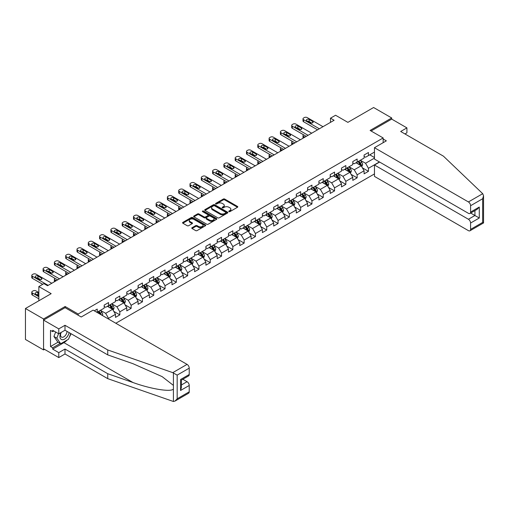 <?xml version="1.0" encoding="UTF-8"?>
<svg xmlns="http://www.w3.org/2000/svg" width="509" height="509" viewBox="0 0 509 509"><rect width="100%" height="100%" fill="white"/><g stroke="black" fill="none" stroke-linecap="round" stroke-linejoin="round"><path stroke-width="0.76" d="M228.955 211.623A0.706 0.407 0 0 0 229.947 211.623L237.499 207.258A1.005 0.579 0 0 0 237.798 206.851A1.005 0.579 0 0 0 237.499 206.438L224.704 199.051A1.005 0.579 0 0 0 223.279 199.051L215.727 203.409A0.706 0.407 0 0 0 216.719 203.988L217.699 203.422A3.219 1.858 0 0 1 222.248 203.422L223.317 204.039A3.219 1.858 0 0 1 224.259 205.35A3.219 1.858 0 0 1 223.317 206.667L222.338 207.227A0.706 0.407 0 0 0 223.336 207.806L224.31 207.239A3.219 1.858 0 0 1 228.865 207.239L229.928 207.857A3.219 1.858 0 0 1 230.87 209.167A3.219 1.858 0 0 1 229.928 210.484L228.955 211.044A0.706 0.407 0 0 0 228.955 211.623L228.955 211.044M192.065 227.701A1.005 0.579 0 0 0 191.772 228.115A1.005 0.579 0 0 0 192.065 228.522L195.66 230.596A1.005 0.579 0 0 0 197.078 230.596L205.471 225.754A1.005 0.579 0 0 0 205.763 225.341A1.005 0.579 0 0 0 205.471 224.933L192.669 217.54A1.005 0.579 0 0 0 191.25 217.54L182.858 222.388A1.005 0.579 0 0 0 182.566 222.796A1.005 0.579 0 0 0 182.858 223.209L187.197 225.71A1.005 0.579 0 0 0 188.616 225.71L192.211 223.642A1.005 0.579 0 0 0 192.504 223.228A1.005 0.579 0 0 0 192.211 222.821L190.061 221.574A2.691 1.552 0 0 1 189.272 220.48A2.691 1.552 0 0 1 190.932 219.042A2.691 1.552 0 0 1 193.865 219.379L202.289 224.246A2.691 1.552 0 0 1 203.078 225.341A2.691 1.552 0 0 1 201.418 226.779A2.691 1.552 0 0 1 198.485 226.441L197.078 225.633A1.005 0.579 0 0 0 195.66 225.633L192.065 227.701L192.065 228.522M404.96 133.943L406.914 132.817L406.914 127.88L391.701 119.1L391.701 117.967L373.593 107.514L347.876 122.364L335.565 115.25L330.494 118.177L334.114 120.27L47.547 285.721L43.92 283.628L38.849 286.554L38.849 300.774M65.146 307.716L65.146 306.507L43.558 318.965L25.45 308.511L51.167 293.668L38.849 286.554M65.146 306.507L78.189 314.034L383.156 137.958L383.156 142.685M391.701 117.967L370.113 130.431L383.156 137.958M217.769 217.833A1.005 0.579 0 0 0 219.194 217.833L227.58 212.985A1.005 0.579 0 0 0 227.879 212.577A1.005 0.579 0 0 0 227.58 212.164L214.785 204.777A1.005 0.579 0 0 0 213.36 204.777L204.974 209.619A1.005 0.579 0 0 0 204.675 210.032A1.005 0.579 0 0 0 204.974 210.44L217.769 217.833M202.798 211.776A0.706 0.407 0 0 1 203.517 211.871L216.516 219.379L208.136 224.214A1.005 0.579 0 0 1 206.711 224.214L193.916 216.828L197.505 214.766L197.505 213.933L193.916 216.007A1.005 0.579 0 0 0 193.624 216.414A1.005 0.579 0 0 0 193.916 216.828L193.916 216.007M197.505 214.766A1.005 0.579 0 0 1 198.93 214.766L198.93 213.933A1.005 0.579 0 0 0 197.505 213.933M198.93 213.933L204.122 216.929A1.005 0.579 0 0 0 205.541 216.929L207.92 215.555A1.005 0.579 0 0 0 208.219 215.142A1.005 0.579 0 0 0 207.92 214.734L202.518 211.61A0.706 0.407 0 0 1 203.517 211.038L216.529 218.552A1.005 0.579 0 0 1 216.821 218.959A1.005 0.579 0 0 1 216.529 219.373L216.529 218.552M43.558 318.965L43.558 349.918L25.45 339.458L25.45 308.511M78.189 315.243L78.189 314.034M115.817 323.253L374.465 173.925M374.465 152.096L368.452 155.569L368.452 152.515L364.1 155.022L364.1 158.076L357.146 162.091L357.146 159.037L352.801 161.55L352.801 164.604L345.846 168.619L345.846 165.565L341.501 168.072L341.501 171.126L334.547 175.141L334.547 172.087L330.201 174.6L330.201 177.647L323.247 181.662L323.247 178.614L318.901 181.121L318.901 184.175L311.947 188.19L311.947 185.136L307.601 187.643L307.601 190.697L300.647 194.712L300.647 191.658L296.302 194.171L296.302 197.225L289.347 201.24L289.347 198.186L285.002 200.692L285.002 203.746L278.048 207.761L278.048 204.707L273.702 207.22L273.702 210.274L266.748 214.289L266.748 211.235L262.396 213.742L262.396 216.796L255.442 220.811L255.442 217.757L251.096 220.27L251.096 223.317L244.142 227.332L244.142 224.284L239.796 226.791L239.796 229.845L232.842 233.86L232.842 230.806L228.496 233.313L228.496 236.367L221.542 240.382L221.542 237.328L217.197 239.841L217.197 242.895L210.242 246.91L210.242 243.856L205.897 246.362L205.897 249.416L198.943 253.431L198.943 250.377L194.597 252.89L194.597 255.944L187.643 259.959L187.643 256.905L183.297 259.412L183.297 262.466L176.343 266.481L176.343 263.427L171.997 265.94L171.997 268.987L165.043 273.002L165.043 269.955L160.691 272.461L160.691 275.515L153.737 279.53L153.737 276.476L149.392 278.983L149.392 282.037L142.437 286.052L142.437 282.998L138.092 285.511L138.092 288.565L131.137 292.58L131.137 289.526L126.792 292.032L126.792 295.086L119.838 299.101L119.838 296.047L115.492 298.56L115.492 301.614L108.538 305.629L108.538 302.575L104.192 305.082L104.192 308.136L97.238 312.151L97.238 309.097L94.267 310.814M379.421 161.945L368.452 168.282L368.452 171.336L364.1 173.843L364.1 170.789L357.146 174.803L357.146 177.857L352.801 180.371L352.801 177.317L345.846 181.331L345.846 184.385L341.501 186.892L341.501 183.838L334.547 187.853L334.547 190.907L330.201 193.42L330.201 190.366L323.247 194.381L323.247 197.435L318.901 199.942L318.901 196.888L311.947 200.902L311.947 203.956L307.601 206.463L307.601 203.415L300.647 207.43L300.647 210.478L296.302 212.991L296.302 209.937L289.347 213.952L289.347 217.006L285.002 219.513L285.002 216.459L278.048 220.473L278.048 223.527L273.702 226.041L273.702 222.987L266.748 227.001L266.748 230.055L262.396 232.562L262.396 229.508L255.442 233.523L255.442 236.577L251.096 239.09L251.096 236.036L244.142 240.051L244.142 243.105L239.796 245.612L239.796 242.558L232.842 246.572L232.842 249.626L228.496 252.133L228.496 249.086L221.542 253.1L221.542 256.148L217.197 258.661L217.197 255.607L210.242 259.622L210.242 262.676L205.897 265.183L205.897 262.129L198.943 266.143L198.943 269.197L194.597 271.711L194.597 268.657L187.643 272.671L187.643 275.725L183.297 278.232L183.297 275.178L176.343 279.193L176.343 282.247L171.997 284.76L171.997 281.706L165.043 285.721L165.043 288.775L160.691 291.282L160.691 288.228L153.737 292.242L153.737 295.296L149.392 297.803L149.392 294.756L142.437 298.77L142.437 301.818L138.092 304.331L138.092 301.277L131.137 305.292L131.137 308.346L126.792 310.853L126.792 307.799L119.838 311.813L119.838 314.867L115.492 317.381L115.492 314.327L108.538 318.341L108.538 319.054M97.238 312.151L96.914 312.341M107.38 306.297L112.597 309.307L105.643 313.321L100.426 310.312M104.192 306.463L105.643 307.302L108.538 305.629M105.643 313.321L108.538 318.341M112.597 309.307L115.492 314.327M118.68 299.769L123.897 302.785L116.943 306.8L111.725 303.784M115.492 299.941L116.943 300.774L119.838 299.101M116.943 306.8L119.838 311.813M123.897 302.785L126.792 307.799M129.98 293.248L135.197 296.257L128.243 300.272L123.025 297.262M126.792 293.413L128.243 294.253L131.137 292.58M128.243 300.272L131.137 305.292M135.197 296.257L138.092 301.277M141.279 286.72L146.497 289.736L139.542 293.75L134.325 290.741M138.092 286.891L139.542 287.725L142.437 286.052M139.542 293.75L142.437 298.77M146.497 289.736L149.392 294.756M152.579 280.198L157.796 283.208L150.842 287.222L145.625 284.213M149.392 280.364L150.842 281.203L153.737 279.53M150.842 287.222L153.737 292.242M157.796 283.208L160.691 288.228M163.879 273.677L169.096 276.686L162.142 280.701L156.925 277.691M160.691 273.842L162.142 274.675L165.043 273.002M162.142 280.701L165.043 285.721M169.096 276.686L171.997 281.706M175.179 267.149L180.396 270.158L173.442 274.179L168.224 271.163M171.997 267.314L173.442 268.154L176.343 266.481M173.442 274.179L176.343 279.193M180.396 270.158L183.297 275.178M186.485 260.627L191.696 263.637L184.742 267.651L179.531 264.642M183.297 260.793L184.742 261.632L187.643 259.959M184.742 267.651L187.643 272.671M191.696 263.637L194.597 268.657M197.785 254.099L202.996 257.115L196.041 261.13L190.83 258.114M194.597 254.271L196.041 255.104L198.943 253.431M196.041 261.13L198.943 266.143M202.996 257.115L205.897 262.129M209.084 247.578L214.302 250.587L207.348 254.602L202.13 251.592M205.897 247.743L207.348 248.583L210.242 246.91M207.348 254.602L210.242 259.622M214.302 250.587L217.197 255.607M220.384 241.05L225.602 244.066L218.647 248.08L213.43 245.071M217.197 241.221L218.647 242.055L221.542 240.382M218.647 248.08L221.542 253.1M225.602 244.066L228.496 249.086M231.684 234.528L236.901 237.538L229.947 241.552L224.73 238.543M228.496 234.694L229.947 235.533L232.842 233.86M229.947 241.552L232.842 246.572M236.901 237.538L239.796 242.558M242.984 228.007L248.201 231.016L241.247 235.031L236.03 232.021M239.796 228.172L241.247 229.005L244.142 227.332M241.247 235.031L244.142 240.051M248.201 231.016L251.096 236.036M254.284 221.479L259.501 224.488L252.547 228.509L247.329 225.493M251.096 221.644L252.547 222.484L255.442 220.811M252.547 228.509L255.442 233.523M259.501 224.488L262.396 229.508M265.583 214.957L270.801 217.967L263.847 221.981L258.629 218.972M262.396 215.122L263.847 215.962L266.748 214.289M263.847 221.981L266.748 227.001M270.801 217.967L273.702 222.987M276.883 208.429L282.101 211.445L275.146 215.46L269.929 212.444M273.702 208.601L275.146 209.434L278.048 207.761M275.146 215.46L278.048 220.473M282.101 211.445L285.002 216.459M288.189 201.908L293.4 204.917L286.446 208.932L281.235 205.922M285.002 202.073L286.446 202.913L289.347 201.24M286.446 208.932L289.347 213.952M293.4 204.917L296.302 209.937M299.489 195.38L304.7 198.395L297.746 202.41L292.535 199.401M296.302 195.551L297.746 196.385L300.647 194.712M297.746 202.41L300.647 207.43M304.7 198.395L307.601 203.415M310.789 188.858L316.006 191.868L309.052 195.882L303.835 192.873M307.601 189.024L309.052 189.863L311.947 188.19M309.052 195.882L311.947 200.902M316.006 191.868L318.901 196.888M322.089 182.337L327.306 185.346L320.352 189.361L315.135 186.351M318.901 182.502L320.352 183.335L323.247 181.662M320.352 189.361L323.247 194.381M327.306 185.346L330.201 190.366M333.389 175.809L338.606 178.818L331.652 182.839L326.434 179.823M330.201 175.974L331.652 176.814L334.547 175.141M331.652 182.839L334.547 187.853M338.606 178.818L341.501 183.838M344.688 169.287L349.906 172.297L342.951 176.311L337.734 173.302M341.501 169.452L342.951 170.292L345.846 168.619M342.951 176.311L345.846 181.331M349.906 172.297L352.801 177.317M355.988 162.759L361.205 165.775L354.251 169.79L349.034 166.774M352.801 162.931L354.251 163.764L357.146 162.091M354.251 169.79L357.146 174.803M361.205 165.775L364.1 170.789M374.465 158.121L365.551 163.262L360.334 160.252M369.75 154.812L374.465 157.535M364.1 156.403L365.551 157.243L368.452 155.569M365.551 163.262L368.452 168.282M43.558 349.918L44.538 349.352M330.494 118.177L330.494 122.364M362.402 167.843L368.452 171.336M351.102 174.364L357.146 177.857M339.802 180.892L345.846 184.385M328.502 187.414L334.547 190.907M317.196 193.942L323.247 197.435M305.896 200.463L311.947 203.956M294.596 206.991L300.647 210.478M283.297 213.513L289.347 217.006M271.997 220.034L278.048 223.527M260.697 226.562L266.748 230.055M249.397 233.084L255.442 236.577M238.097 239.612L244.142 243.105M226.798 246.133L232.842 249.626M215.492 252.661L221.542 256.148M204.192 259.183L210.242 262.676M192.892 265.704L198.943 269.197M181.592 272.232L187.643 275.725M170.292 278.754L176.343 282.247M158.993 285.282L165.043 288.775M147.693 291.803L153.737 295.296M136.393 298.331L142.437 301.818M125.093 304.853L131.137 308.346M113.787 311.374L119.838 314.867M229.235 211.719L229.928 211.318A3.219 1.858 0 0 0 230.87 210.007L230.87 209.167M224.259 205.35L224.259 206.19A3.219 1.858 0 0 1 223.317 207.5L222.618 207.901M237.487 207.265L224.704 199.884A1.005 0.579 0 0 0 223.279 199.884L216.007 204.084M227.568 212.997L214.785 205.611A1.005 0.579 0 0 0 213.36 205.611L204.987 210.446M225.805 212.864A0.706 0.407 0 0 0 225.805 212.291L214.569 205.801A0.706 0.407 0 0 0 213.576 205.801L212.546 206.399A3.219 1.858 0 0 0 211.604 207.71A3.219 1.858 0 0 0 212.546 209.027L220.225 213.462A3.219 1.858 0 0 0 224.774 213.462L225.805 212.864L225.805 213.697A0.706 0.407 0 0 0 226.009 213.411L226.009 212.577M211.604 207.71L211.604 208.55A3.219 1.858 0 0 0 212.546 209.861L212.546 209.027M225.805 213.697L224.774 214.295A3.219 1.858 0 0 1 220.225 214.295L212.546 209.861M198.93 214.766L204.122 217.763A1.005 0.579 0 0 0 205.541 217.763L207.92 216.389A1.005 0.579 0 0 0 208.219 215.981L208.219 215.142M209.504 220.034A2.691 1.552 0 0 0 212.438 220.372A2.691 1.552 0 0 0 214.098 218.94A2.691 1.552 0 0 0 213.309 217.839L210.338 216.128A1.005 0.579 0 0 0 208.919 216.128L206.539 217.502A1.005 0.579 0 0 0 206.24 217.916A1.005 0.579 0 0 0 206.539 218.323L209.504 220.034L209.504 220.874A2.691 1.552 0 0 0 212.438 221.211A2.691 1.552 0 0 0 214.098 219.773L214.098 218.94M206.24 217.916L206.24 218.749A1.005 0.579 0 0 0 206.539 219.163L206.539 218.323M209.504 220.874L206.539 219.163M203.078 225.341L203.078 226.181A2.691 1.552 0 0 1 201.418 227.612A2.691 1.552 0 0 1 198.485 227.275L197.078 226.467A1.005 0.579 0 0 0 195.66 226.467L192.078 228.535M189.272 220.48L189.272 221.313A2.691 1.552 0 0 0 190.061 222.414L190.061 221.574M192.211 222.821L192.211 223.642L190.061 222.414M205.458 225.761L192.669 218.38A1.005 0.579 0 0 0 191.25 218.38L182.871 223.216M361.778 166.761L362.637 164.592A2.717 1.565 -120 0 0 361.772 162.282L360.277 160.284M357.674 163.733L356.656 162.377M304.885 137.144L303.599 136.406L303.599 137.888M303.173 138.13A2.049 1.183 180 0 1 303.001 137.659L303.001 135.566A2.049 1.183 0 0 0 303.599 136.406M358.031 161.582L359.526 163.58A2.717 1.565 60 0 1 360.302 165.209L361.174 164.706A2.717 1.565 -120 0 0 360.397 163.077L358.902 161.079M358.221 161.474L359.882 163.688A1.381 0.795 60 0 1 360.13 164.108L361.174 164.706M303.529 134.777A2.049 1.183 0 0 0 303.001 135.566M319.372 128.783L303.599 119.679A2.049 1.183 -0 0 1 303.001 118.839A2.049 1.183 -0 0 1 303.599 118.005L304.325 117.585A2.049 1.183 -0 0 1 307.226 117.585L322.992 126.69M303.001 118.839L303.001 120.932A2.049 1.183 180 0 0 303.599 121.766L317.559 129.827M306.863 120.805A1.642 0.948 180 0 1 306.38 120.137A1.642 0.948 180 0 1 307.391 119.259A1.642 0.948 180 0 1 309.179 119.469L312.66 121.473A1.642 0.948 180 0 1 313.137 122.141A1.642 0.948 180 0 1 312.125 123.019A1.642 0.948 180 0 1 310.337 122.815L306.863 120.805M307.716 121.295A1.642 0.948 180 0 1 309.179 121.556L311.807 123.07M60.845 332.619A6.662 3.843 120 0 0 62.283 339.713A6.662 3.843 120 0 0 69.148 332.612M61.201 332.409A4.562 2.634 120 0 0 61.5 337.098A4.562 2.634 120 0 0 62.168 337.308A4.562 2.634 120 0 0 67.003 331.372M70.751 333.535L68.55 339.21L60.73 343.728L57.829 342.054L53.922 336.487L55.659 332.014M60.73 343.728L56.817 338.161L58.554 333.688M53.922 336.487L56.817 338.161M482.717 193.694L483.55 195.723L482.653 198.752L470.59 205.712A3.073 1.775 -120 0 0 468.414 201.946L482.717 193.694L443.422 156.155L400.685 131.481L406.914 127.88M379.606 162.053L374.465 165.018L374.465 176.394L468.414 230.641A3.073 1.775 -120 0 0 469.953 230.793A3.073 1.775 -120 0 0 470.59 229.387L470.59 223.025A3.073 1.775 -120 0 0 468.414 219.264L474.935 215.498L479.281 218.011L470.59 223.025M374.465 165.018L468.414 219.264M383.156 139.008L386.344 140.847L374.465 147.705L374.465 159.082L468.414 213.322A3.073 1.775 -120 0 0 469.953 213.475A3.073 1.775 -120 0 0 470.59 212.068L470.59 205.712M374.465 147.705L468.414 201.946M391.701 119.1L371.093 130.998M470.691 213.048L474.935 215.498L474.935 210.599M470.59 212.068L479.281 207.048L477.111 209.345L469.953 213.475M470.59 229.387L482.653 222.42L483.105 222.688M67.112 340.044A11.522 6.655 -60 0 1 63.918 342.64L52.688 349.123L58.77 352.635L64.999 349.04L107.743 373.714L107.743 378.651L173.41 401.486L175.001 401.079L177.177 398.789L189.233 391.822A3.073 1.775 60 0 1 188.597 393.228L175.001 401.079M107.743 373.714L133.002 382.526C150.95 389.048 171.049 392.286 173.41 389.035L173.41 385.389L162.129 376.622L133.002 363.706L107.743 354.894L64.999 330.22L58.77 333.815L52.688 330.303L52.688 331.639L50.512 330.386L50.512 346.527L52.688 347.781L60.221 343.435M58.77 352.635L58.77 357.572L43.558 348.786L43.558 320.097L65.076 307.678L81.23 316.999L93.109 310.14L187.064 364.387A3.073 1.775 60 0 1 189.233 368.153L189.233 374.509A3.073 1.775 60 0 1 188.597 375.916L181.439 380.045L181.439 387.457L180.542 390.486L180.542 379.529C181.713 380.204 181.713 380.204 180.542 379.529L189.233 374.509M64.999 349.04L64.999 353.971L58.77 357.572M107.743 378.651L64.999 353.971M189.233 368.153L177.177 375.114L172.761 372.645L107.743 349.957L64.999 325.283L58.77 328.878L58.77 333.815M58.77 328.878L43.558 320.097M52.688 349.123L52.688 347.781M64.999 325.283L64.999 330.22M107.743 349.957L107.743 354.894M181.439 384.944L187.064 381.699A3.073 1.775 60 0 1 189.233 385.466L189.233 391.822M187.064 381.699L182.82 379.25M71.031 333.7A11.522 6.655 -60 0 1 69.396 337.028M53.846 330.971L52.688 331.639M50.512 346.527L58.051 342.182M350.478 173.289L351.337 171.119A2.717 1.565 -120 0 0 350.472 168.803L348.977 166.812M346.368 170.254L345.356 168.899M293.585 143.672L292.3 142.927L292.3 144.41M291.873 144.658A2.049 1.183 180 0 1 291.702 144.187L291.702 142.094A2.049 1.183 0 0 0 292.3 142.927M346.731 168.104L348.226 170.101A2.717 1.565 60 0 1 349.002 171.737L349.874 171.234A2.717 1.565 -120 0 0 349.098 169.599L347.602 167.607M346.922 167.995L348.582 170.21A1.381 0.795 60 0 1 348.83 170.63L349.874 171.234M292.23 141.298A2.049 1.183 0 0 0 291.702 142.094M339.179 179.811L340.037 177.641A2.717 1.565 -120 0 0 339.172 175.331L337.677 173.334M335.068 176.782L334.057 175.427M282.285 150.193L281 149.455L281 150.931M280.574 151.179A2.049 1.183 180 0 1 280.402 150.709L280.402 148.615A2.049 1.183 0 0 0 281 149.455M335.431 174.632L336.926 176.629A2.717 1.565 60 0 1 337.702 178.258L338.574 177.756A2.717 1.565 -120 0 0 337.798 176.127L336.303 174.129M335.622 174.523L337.276 176.738A1.381 0.795 60 0 1 337.531 177.157L338.574 177.756M280.93 147.826A2.049 1.183 0 0 0 280.402 148.615M308.072 135.305L292.3 126.2A2.049 1.183 -0 0 1 291.702 125.367A2.049 1.183 -0 0 1 292.3 124.527L293.025 124.107A2.049 1.183 -0 0 1 295.926 124.107L311.693 133.212M291.702 125.367L291.702 127.454A2.049 1.183 180 0 0 292.3 128.293L306.259 136.348M295.564 127.326A1.642 0.948 180 0 1 295.08 126.658A1.642 0.948 180 0 1 296.092 125.787A1.642 0.948 180 0 1 297.88 125.99L301.353 128.001A1.642 0.948 180 0 1 301.837 128.669A1.642 0.948 180 0 1 300.825 129.54A1.642 0.948 180 0 1 299.037 129.337L295.564 127.326M296.416 127.823A1.642 0.948 180 0 1 297.88 128.083L300.501 129.598M296.772 141.826L281 132.722A2.049 1.183 -0 0 1 280.402 131.888A2.049 1.183 -0 0 1 281 131.048L281.725 130.635A2.049 1.183 -0 0 1 284.62 130.635L300.393 139.74M280.402 131.888L280.402 133.982A2.049 1.183 180 0 0 281 134.815L294.959 142.876M284.264 133.854A1.642 0.948 180 0 1 283.78 133.186A1.642 0.948 180 0 1 284.792 132.308A1.642 0.948 180 0 1 286.58 132.518L290.054 134.522A1.642 0.948 180 0 1 290.537 135.19A1.642 0.948 180 0 1 289.526 136.068A1.642 0.948 180 0 1 287.738 135.858L284.264 133.854M285.116 134.344A1.642 0.948 180 0 1 286.58 134.605L289.201 136.119M327.879 186.339L328.738 184.169A2.717 1.565 -120 0 0 327.872 181.853L326.377 179.855M323.769 183.304L322.757 181.948M270.985 156.715L269.7 155.977L269.7 157.459M269.274 157.707A2.049 1.183 180 0 1 269.102 157.23L269.102 155.143A2.049 1.183 0 0 0 269.7 155.977M324.131 181.153L325.626 183.151A2.717 1.565 60 0 1 326.403 184.786L327.274 184.283A2.717 1.565 -120 0 0 326.498 182.648L325.003 180.65M324.322 181.045L325.976 183.259A1.381 0.795 60 0 1 326.231 183.679L327.274 184.283M269.63 154.348A2.049 1.183 0 0 0 269.102 155.143M316.579 192.86L317.438 190.69A2.717 1.565 -120 0 0 316.573 188.381L315.077 186.383M312.469 189.832L311.457 188.476M259.679 163.243L258.4 162.505L258.4 163.981M257.974 164.229A2.049 1.183 180 0 1 257.802 163.758L257.802 161.665A2.049 1.183 0 0 0 258.4 162.505M312.831 187.681L314.327 189.672A2.717 1.565 60 0 1 315.103 191.308L315.974 190.805A2.717 1.565 -120 0 0 315.192 189.176L313.697 187.178M313.022 187.573L314.677 189.787A1.381 0.795 60 0 1 314.931 190.207L315.974 190.805M258.33 160.869A2.049 1.183 0 0 0 257.802 161.665M305.273 199.388L306.138 197.212A2.717 1.565 -120 0 0 305.273 194.902L303.778 192.905M301.169 196.353L300.151 194.998M248.379 169.764L247.1 169.026L247.1 170.509M246.668 170.757A2.049 1.183 180 0 1 246.502 170.28L246.502 168.193A2.049 1.183 0 0 0 247.1 169.026M301.532 194.203L303.027 196.2A2.717 1.565 60 0 1 303.803 197.829L304.668 197.333A2.717 1.565 -120 0 0 303.892 195.698L302.397 193.7M301.716 194.094L303.377 196.309A1.381 0.795 60 0 1 303.631 196.728L304.668 197.333M247.03 167.397A2.049 1.183 0 0 0 246.502 168.193M285.473 148.354L269.7 139.25A2.049 1.183 -0 0 1 269.102 138.41A2.049 1.183 -0 0 1 269.7 137.576L270.425 137.156A2.049 1.183 -0 0 1 273.32 137.156L289.093 146.261M269.102 138.41L269.102 140.503A2.049 1.183 180 0 0 269.7 141.337L283.659 149.398M272.958 140.376A1.642 0.948 180 0 1 272.48 139.708A1.642 0.948 180 0 1 273.492 138.836A1.642 0.948 180 0 1 275.28 139.04L278.754 141.044A1.642 0.948 180 0 1 279.237 141.718A1.642 0.948 180 0 1 278.226 142.59A1.642 0.948 180 0 1 276.438 142.386L272.958 140.376M273.81 140.872A1.642 0.948 180 0 1 275.28 141.133L277.901 142.647M274.173 154.876L258.4 145.771A2.049 1.183 -0 0 1 257.802 144.938A2.049 1.183 -0 0 1 258.4 144.098L259.126 143.684A2.049 1.183 -0 0 1 262.02 143.684L277.793 152.789M257.802 144.938L257.802 147.025A2.049 1.183 180 0 0 258.4 147.864L272.36 155.926M261.658 146.904A1.642 0.948 180 0 1 261.181 146.236A1.642 0.948 180 0 1 262.192 145.358A1.642 0.948 180 0 1 263.98 145.561L267.454 147.572A1.642 0.948 180 0 1 267.938 148.24A1.642 0.948 180 0 1 266.926 149.112A1.642 0.948 180 0 1 265.138 148.908L261.658 146.904M262.51 147.394A1.642 0.948 180 0 1 263.98 147.655L266.601 149.169M262.867 161.404L247.1 152.299A2.049 1.183 -0 0 1 246.502 151.459A2.049 1.183 -0 0 1 247.1 150.626L247.826 150.206A2.049 1.183 -0 0 1 250.721 150.206L266.493 159.311M246.502 151.459L246.502 153.553A2.049 1.183 180 0 0 247.1 154.386L261.06 162.447M250.358 153.425A1.642 0.948 180 0 1 249.881 152.757A1.642 0.948 180 0 1 250.892 151.886A1.642 0.948 180 0 1 252.68 152.089L256.154 154.093A1.642 0.948 180 0 1 256.631 154.768A1.642 0.948 180 0 1 255.62 155.639A1.642 0.948 180 0 1 253.838 155.436L250.358 153.425M251.211 153.922A1.642 0.948 180 0 1 252.68 154.176L255.302 155.697M293.973 205.91L294.838 203.74A2.717 1.565 -120 0 0 293.973 201.424L292.478 199.433M289.869 202.881L288.851 201.519M237.079 176.292L235.801 175.548L235.801 177.03M235.368 177.278A2.049 1.183 180 0 1 235.196 176.808L235.196 174.714A2.049 1.183 0 0 0 235.801 175.548M290.232 200.731L291.727 202.722A2.717 1.565 60 0 1 292.503 204.357L293.369 203.854A2.717 1.565 -120 0 0 292.592 202.219L291.097 200.228M290.416 200.616L292.077 202.83A1.381 0.795 60 0 1 292.331 203.25L293.369 203.854M235.731 173.919A2.049 1.183 0 0 0 235.196 174.714M251.567 167.925L235.801 158.821A2.049 1.183 -0 0 1 235.196 157.987A2.049 1.183 -0 0 1 235.801 157.147L236.526 156.727A2.049 1.183 -0 0 1 239.421 156.727L255.194 165.832M235.196 157.987L235.196 160.074A2.049 1.183 180 0 0 235.801 160.914L249.76 168.969M239.058 159.953A1.642 0.948 180 0 1 238.581 159.279A1.642 0.948 180 0 1 239.593 158.407A1.642 0.948 180 0 1 241.374 158.611L244.854 160.621A1.642 0.948 180 0 1 245.332 161.289A1.642 0.948 180 0 1 244.32 162.161A1.642 0.948 180 0 1 242.538 161.957L239.058 159.953M239.911 160.443A1.642 0.948 180 0 1 241.374 160.704L244.002 162.218M282.673 212.431L283.538 210.262A2.717 1.565 -120 0 0 282.667 207.952L281.172 205.954M278.569 209.403L277.551 208.047M225.78 182.814L224.501 182.076L224.501 183.558M224.068 183.8A2.049 1.183 180 0 1 223.896 183.329L223.896 181.236A2.049 1.183 0 0 0 224.501 182.076M278.932 207.252L280.421 209.25A2.717 1.565 60 0 1 281.203 210.879L282.069 210.376A2.717 1.565 -120 0 0 281.292 208.747L279.797 206.749M279.117 207.144L280.777 209.358A1.381 0.795 60 0 1 281.025 209.778L282.069 210.376M224.431 180.447A2.049 1.183 0 0 0 223.896 181.236M240.267 174.453L224.501 165.349A2.049 1.183 -0 0 1 223.896 164.509A2.049 1.183 -0 0 1 224.501 163.675L225.22 163.255A2.049 1.183 -0 0 1 228.121 163.255L243.887 172.36M223.896 164.509L223.896 166.602A2.049 1.183 180 0 0 224.501 167.436L238.46 175.497M227.758 166.475A1.642 0.948 180 0 1 227.275 165.807A1.642 0.948 180 0 1 228.293 164.929A1.642 0.948 180 0 1 230.074 165.139L233.555 167.143A1.642 0.948 180 0 1 234.032 167.811A1.642 0.948 180 0 1 233.02 168.689A1.642 0.948 180 0 1 231.232 168.485L227.758 166.475M228.611 166.965A1.642 0.948 180 0 1 230.074 167.226L232.702 168.74M271.373 218.959L272.232 216.789A2.717 1.565 -120 0 0 271.367 214.474L269.872 212.482M267.27 215.924L266.252 214.569M214.48 189.342L213.195 188.597L213.195 190.08M212.768 190.328A2.049 1.183 180 0 1 212.597 189.857L212.597 187.764A2.049 1.183 0 0 0 213.195 188.597M267.626 213.774L269.121 215.771A2.717 1.565 60 0 1 269.904 217.407L270.769 216.904A2.717 1.565 -120 0 0 269.993 215.269L268.498 213.277M267.817 213.665L269.477 215.88A1.381 0.795 60 0 1 269.725 216.3L270.769 216.904M213.125 186.968A2.049 1.183 0 0 0 212.597 187.764M228.967 180.975L213.195 171.87A2.049 1.183 -0 0 1 212.597 171.037A2.049 1.183 -0 0 1 213.195 170.197L213.92 169.777A2.049 1.183 -0 0 1 216.821 169.777L232.588 178.882M212.597 171.037L212.597 173.124A2.049 1.183 180 0 0 213.195 173.963L227.154 182.018M216.459 172.996A1.642 0.948 180 0 1 215.975 172.328A1.642 0.948 180 0 1 216.987 171.457A1.642 0.948 180 0 1 218.775 171.66L222.255 173.671A1.642 0.948 180 0 1 222.732 174.339A1.642 0.948 180 0 1 221.72 175.211A1.642 0.948 180 0 1 219.933 175.007L216.459 172.996M217.311 173.493A1.642 0.948 180 0 1 218.775 173.754L221.402 175.268M260.074 225.481L260.932 223.311A2.717 1.565 -120 0 0 260.067 221.001L258.572 219.004M255.97 222.452L254.952 221.097M203.18 195.863L201.895 195.125L201.895 196.601M201.469 196.849A2.049 1.183 180 0 1 201.297 196.379L201.297 194.285A2.049 1.183 0 0 0 201.895 195.125M256.326 220.302L257.821 222.299A2.717 1.565 60 0 1 258.597 223.928L259.469 223.426A2.717 1.565 -120 0 0 258.693 221.797L257.198 219.799M256.517 220.193L258.178 222.408A1.381 0.795 60 0 1 258.426 222.827L259.469 223.426M201.825 193.496A2.049 1.183 0 0 0 201.297 194.285M217.667 187.497L201.895 178.392A2.049 1.183 -0 0 1 201.297 177.558A2.049 1.183 -0 0 1 201.895 176.718L202.62 176.305A2.049 1.183 -0 0 1 205.521 176.305L221.288 185.41M201.297 177.558L201.297 179.652A2.049 1.183 180 0 0 201.895 180.485L215.854 188.546M205.159 179.524A1.642 0.948 180 0 1 204.675 178.856A1.642 0.948 180 0 1 205.687 177.978A1.642 0.948 180 0 1 207.475 178.188L210.955 180.192A1.642 0.948 180 0 1 211.432 180.86A1.642 0.948 180 0 1 210.421 181.738A1.642 0.948 180 0 1 208.633 181.528L205.159 179.524M206.011 180.014A1.642 0.948 180 0 1 207.475 180.275L210.102 181.789M248.774 232.009L249.633 229.839A2.717 1.565 -120 0 0 248.767 227.523L247.272 225.525M244.664 228.974L243.652 227.618M191.88 202.385L190.595 201.647L190.595 203.129M190.169 203.377A2.049 1.183 180 0 1 189.997 202.9L189.997 200.813A2.049 1.183 0 0 0 190.595 201.647M245.026 226.823L246.521 228.821A2.717 1.565 60 0 1 247.298 230.456L248.169 229.953A2.717 1.565 -120 0 0 247.393 228.318L245.898 226.32M245.217 226.715L246.878 228.929A1.381 0.795 60 0 1 247.126 229.349L248.169 229.953M190.525 200.018A2.049 1.183 0 0 0 189.997 200.813M206.368 194.024L190.595 184.92A2.049 1.183 -0 0 1 189.997 184.08A2.049 1.183 -0 0 1 190.595 183.246L191.32 182.826A2.049 1.183 -0 0 1 194.222 182.826L209.988 191.931M189.997 184.08L189.997 186.173A2.049 1.183 180 0 0 190.595 187.007L204.554 195.068M193.859 186.046A1.642 0.948 180 0 1 193.375 185.378A1.642 0.948 180 0 1 194.387 184.506A1.642 0.948 180 0 1 196.175 184.71L199.649 186.714A1.642 0.948 180 0 1 200.132 187.388A1.642 0.948 180 0 1 199.121 188.26A1.642 0.948 180 0 1 197.333 188.056L193.859 186.046M194.712 186.542A1.642 0.948 180 0 1 196.175 186.803L198.796 188.317M237.474 238.53L238.333 236.361A2.717 1.565 -120 0 0 237.468 234.051L235.972 232.053M233.364 235.502L232.352 234.146M180.58 208.913L179.295 208.175L179.295 209.651M178.869 209.899A2.049 1.183 180 0 1 178.697 209.428L178.697 207.335A2.049 1.183 0 0 0 179.295 208.175M233.726 233.351L235.222 235.343A2.717 1.565 60 0 1 235.998 236.978L236.87 236.475A2.717 1.565 -120 0 0 236.093 234.846L234.598 232.848M233.917 233.243L235.572 235.457A1.381 0.795 60 0 1 235.826 235.877L236.87 236.475M179.225 206.539A2.049 1.183 0 0 0 178.697 207.335M195.068 200.546L179.295 191.441A2.049 1.183 -0 0 1 178.697 190.608A2.049 1.183 -0 0 1 179.295 189.768L180.021 189.354A2.049 1.183 -0 0 1 182.916 189.354L198.688 198.459M178.697 190.608L178.697 192.695A2.049 1.183 180 0 0 179.295 193.535L193.255 201.596M182.559 192.574A1.642 0.948 180 0 1 182.076 191.906A1.642 0.948 180 0 1 183.087 191.028A1.642 0.948 180 0 1 184.875 191.231L188.349 193.242A1.642 0.948 180 0 1 188.833 193.91A1.642 0.948 180 0 1 187.821 194.782A1.642 0.948 180 0 1 186.033 194.578L182.559 192.574M183.412 193.064A1.642 0.948 180 0 1 184.875 193.325L187.497 194.839M226.174 245.058L227.033 242.882A2.717 1.565 -120 0 0 226.168 240.572L224.673 238.575M222.064 242.023L221.052 240.668M169.281 215.434L167.995 214.696L167.995 216.179M167.569 216.427A2.049 1.183 180 0 1 167.397 215.95L167.397 213.863A2.049 1.183 0 0 0 167.995 214.696M222.427 239.873L223.922 241.87A2.717 1.565 60 0 1 224.698 243.499L225.57 243.003A2.717 1.565 -120 0 0 224.793 241.368L223.298 239.37M222.618 239.764L224.272 241.979A1.381 0.795 60 0 1 224.526 242.399L225.57 243.003M167.925 213.067A2.049 1.183 0 0 0 167.397 213.863M183.768 207.074L167.995 197.969A2.049 1.183 -0 0 1 167.397 197.129A2.049 1.183 -0 0 1 167.995 196.296L168.721 195.876A2.049 1.183 -0 0 1 171.616 195.876L187.388 204.981M167.397 197.129L167.397 199.223A2.049 1.183 180 0 0 167.995 200.056L181.955 208.117M171.253 199.095A1.642 0.948 180 0 1 170.776 198.427A1.642 0.948 180 0 1 171.787 197.556A1.642 0.948 180 0 1 173.575 197.759L177.049 199.763A1.642 0.948 180 0 1 177.533 200.438A1.642 0.948 180 0 1 176.521 201.309A1.642 0.948 180 0 1 174.733 201.106L171.253 199.095M172.106 199.592A1.642 0.948 180 0 1 173.575 199.846L176.197 201.367M214.874 251.58L215.733 249.41A2.717 1.565 -120 0 0 214.868 247.094L213.373 245.103M210.764 248.551L209.753 247.189M157.975 221.962L156.696 221.218L156.696 222.7M156.269 222.948A2.049 1.183 180 0 1 156.098 222.478L156.098 220.384A2.049 1.183 0 0 0 156.696 221.218M211.127 246.401L212.622 248.392A2.717 1.565 60 0 1 213.398 250.027L214.27 249.525A2.717 1.565 -120 0 0 213.487 247.889L211.992 245.898M211.318 246.286L212.972 248.5A1.381 0.795 60 0 1 213.226 248.92L214.27 249.525M156.626 219.589A2.049 1.183 0 0 0 156.098 220.384M172.468 213.595L156.696 204.491A2.049 1.183 -0 0 1 156.098 203.657A2.049 1.183 -0 0 1 156.696 202.817L157.421 202.397A2.049 1.183 -0 0 1 160.316 202.397L176.089 211.502M156.098 203.657L156.098 205.744A2.049 1.183 180 0 0 156.696 206.584L170.655 214.639M159.953 205.623A1.642 0.948 180 0 1 159.476 204.949A1.642 0.948 180 0 1 160.488 204.077A1.642 0.948 180 0 1 162.276 204.281L165.749 206.291A1.642 0.948 180 0 1 166.233 206.959A1.642 0.948 180 0 1 165.221 207.831A1.642 0.948 180 0 1 163.434 207.627L159.953 205.623M160.806 206.113A1.642 0.948 180 0 1 162.276 206.374L164.897 207.888M203.568 258.101L204.433 255.932A2.717 1.565 -120 0 0 203.568 253.622L202.073 251.624M199.464 255.073L198.446 253.717M146.675 228.484L145.396 227.746L145.396 229.228M144.963 229.47A2.049 1.183 180 0 1 144.798 228.999L144.798 226.906A2.049 1.183 0 0 0 145.396 227.746M199.827 252.922L201.322 254.92A2.717 1.565 60 0 1 202.098 256.549L202.964 256.046A2.717 1.565 -120 0 0 202.188 254.417L200.692 252.419M200.012 252.814L201.672 255.028A1.381 0.795 60 0 1 201.927 255.448L202.964 256.046M145.326 226.117A2.049 1.183 0 0 0 144.798 226.906M161.162 220.123L145.396 211.019A2.049 1.183 -0 0 1 144.798 210.179A2.049 1.183 -0 0 1 145.396 209.345L146.121 208.925A2.049 1.183 -0 0 1 149.016 208.925L164.789 218.03M144.798 210.179L144.798 212.272A2.049 1.183 180 0 0 145.396 213.106L159.355 221.167M148.653 212.145A1.642 0.948 180 0 1 148.176 211.477A1.642 0.948 180 0 1 149.188 210.599A1.642 0.948 180 0 1 150.976 210.809L154.45 212.813A1.642 0.948 180 0 1 154.927 213.481A1.642 0.948 180 0 1 153.915 214.359A1.642 0.948 180 0 1 152.134 214.155L148.653 212.145M149.506 212.635A1.642 0.948 180 0 1 150.976 212.896L153.597 214.41M192.268 264.629L193.134 262.459A2.717 1.565 -120 0 0 192.268 260.144L190.773 258.152M188.165 261.594L187.147 260.239M135.375 235.012L134.096 234.267L134.096 235.75M133.663 235.998A2.049 1.183 180 0 1 133.492 235.527L133.492 233.434A2.049 1.183 0 0 0 134.096 234.267M188.527 259.444L190.022 261.441A2.717 1.565 60 0 1 190.799 263.077L191.664 262.574A2.717 1.565 -120 0 0 190.888 260.939L189.393 258.947M188.712 259.336L190.372 261.55A1.381 0.795 60 0 1 190.627 261.97L191.664 262.574M134.026 232.638A2.049 1.183 0 0 0 133.492 233.434M149.862 226.645L134.096 217.54A2.049 1.183 -0 0 1 133.492 216.707A2.049 1.183 -0 0 1 134.096 215.867L134.821 215.447A2.049 1.183 -0 0 1 137.716 215.447L153.489 224.552M133.492 216.707L133.492 218.794A2.049 1.183 180 0 0 134.096 219.633L148.055 227.688M137.354 218.666A1.642 0.948 180 0 1 136.876 217.998A1.642 0.948 180 0 1 137.888 217.127A1.642 0.948 180 0 1 139.67 217.33L143.15 219.341A1.642 0.948 180 0 1 143.627 220.009A1.642 0.948 180 0 1 142.615 220.881A1.642 0.948 180 0 1 140.834 220.677L137.354 218.666M138.206 219.163A1.642 0.948 180 0 1 139.67 219.424L142.297 220.938M180.969 271.151L181.834 268.981A2.717 1.565 -120 0 0 180.962 266.671L179.467 264.674M176.865 268.122L175.847 266.767M124.075 241.533L122.796 240.795L122.796 242.271M122.364 242.519A2.049 1.183 180 0 1 122.192 242.049L122.192 239.955A2.049 1.183 0 0 0 122.796 240.795M177.227 265.972L178.716 267.969A2.717 1.565 60 0 1 179.499 269.598L180.364 269.096A2.717 1.565 -120 0 0 179.588 267.467L178.093 265.469M177.412 265.863L179.073 268.078A1.381 0.795 60 0 1 179.321 268.498L180.364 269.096M122.726 239.166A2.049 1.183 0 0 0 122.192 239.955M138.563 233.167L122.796 224.062A2.049 1.183 -0 0 1 122.192 223.228A2.049 1.183 -0 0 1 122.796 222.388L123.515 221.975A2.049 1.183 -0 0 1 126.417 221.975L142.183 231.08M122.192 223.228L122.192 225.322A2.049 1.183 180 0 0 122.796 226.155L136.756 234.216M126.054 225.194A1.642 0.948 180 0 1 125.57 224.526A1.642 0.948 180 0 1 126.588 223.648A1.642 0.948 180 0 1 128.37 223.858L131.85 225.862A1.642 0.948 180 0 1 132.327 226.53A1.642 0.948 180 0 1 131.316 227.408A1.642 0.948 180 0 1 129.528 227.199L126.054 225.194M126.906 225.684A1.642 0.948 180 0 1 128.37 225.945L130.998 227.459M169.669 277.679L170.528 275.509A2.717 1.565 -120 0 0 169.662 273.193L168.167 271.195M165.565 274.644L164.547 273.288M112.775 248.055L111.49 247.317L111.49 248.799M111.064 249.047A2.049 1.183 180 0 1 110.892 248.57L110.892 246.483A2.049 1.183 0 0 0 111.49 247.317M165.921 272.493L167.416 274.491A2.717 1.565 60 0 1 168.199 276.126L169.064 275.623A2.717 1.565 -120 0 0 168.288 273.988L166.793 271.991M166.112 272.385L167.773 274.599A1.381 0.795 60 0 1 168.021 275.019L169.064 275.623M111.42 245.688A2.049 1.183 0 0 0 110.892 246.483M127.263 239.694L111.49 230.59A2.049 1.183 -0 0 1 110.892 229.75A2.049 1.183 -0 0 1 111.49 228.916L112.215 228.496A2.049 1.183 -0 0 1 115.117 228.496L130.883 237.601M110.892 229.75L110.892 231.843A2.049 1.183 180 0 0 111.49 232.677L125.449 240.738M114.754 231.716A1.642 0.948 180 0 1 114.27 231.048A1.642 0.948 180 0 1 115.282 230.176A1.642 0.948 180 0 1 117.07 230.38L120.55 232.384A1.642 0.948 180 0 1 121.027 233.058A1.642 0.948 180 0 1 120.016 233.93A1.642 0.948 180 0 1 118.228 233.726L114.754 231.716M115.607 232.212A1.642 0.948 180 0 1 117.07 232.473L119.698 233.987M158.369 284.2L159.228 282.031A2.717 1.565 -120 0 0 158.363 279.721L156.867 277.723M154.265 281.172L153.247 279.816M101.476 254.583L100.19 253.845L100.19 255.321M99.764 255.569A2.049 1.183 180 0 1 99.592 255.098L99.592 253.005A2.049 1.183 0 0 0 100.19 253.845M154.621 279.021L156.117 281.013A2.717 1.565 60 0 1 156.893 282.648L157.765 282.145A2.717 1.565 -120 0 0 156.988 280.516L155.493 278.518M154.812 278.913L156.473 281.127A1.381 0.795 60 0 1 156.721 281.547L157.765 282.145M100.12 252.209A2.049 1.183 0 0 0 99.592 253.005M115.963 246.216L100.19 237.111A2.049 1.183 -0 0 1 99.592 236.278A2.049 1.183 -0 0 1 100.19 235.438L100.916 235.024A2.049 1.183 -0 0 1 103.817 235.024L119.583 244.129M99.592 236.278L99.592 238.365A2.049 1.183 180 0 0 100.19 239.205L114.15 247.266M103.454 238.244A1.642 0.948 180 0 1 102.971 237.576A1.642 0.948 180 0 1 103.982 236.698A1.642 0.948 180 0 1 105.77 236.901L109.25 238.912A1.642 0.948 180 0 1 109.728 239.58A1.642 0.948 180 0 1 108.716 240.452A1.642 0.948 180 0 1 106.928 240.248L103.454 238.244M104.307 238.734A1.642 0.948 180 0 1 105.77 238.995L108.398 240.509M147.069 290.728L147.928 288.552A2.717 1.565 -120 0 0 147.063 286.243L145.568 284.245M142.959 287.693L141.947 286.338M90.176 261.104L88.89 260.366L88.89 261.849M88.464 262.097A2.049 1.183 180 0 1 88.292 261.62L88.292 259.533A2.049 1.183 0 0 0 88.89 260.366M143.322 285.543L144.817 287.54A2.717 1.565 60 0 1 145.593 289.169L146.465 288.673A2.717 1.565 -120 0 0 145.689 287.038L144.193 285.04M143.513 285.434L145.173 287.649A1.381 0.795 60 0 1 145.421 288.069L146.465 288.673M88.82 258.737A2.049 1.183 0 0 0 88.292 259.533M104.663 252.744L88.89 243.639A2.049 1.183 -0 0 1 88.292 242.799A2.049 1.183 -0 0 1 88.89 241.966L89.616 241.546A2.049 1.183 -0 0 1 92.517 241.546L108.283 250.651M88.292 242.799L88.292 244.893A2.049 1.183 180 0 0 88.89 245.726L102.85 253.787M92.154 244.765A1.642 0.948 180 0 1 91.671 244.097A1.642 0.948 180 0 1 92.683 243.226A1.642 0.948 180 0 1 94.47 243.429L97.944 245.433A1.642 0.948 180 0 1 98.428 246.108A1.642 0.948 180 0 1 97.416 246.98A1.642 0.948 180 0 1 95.628 246.776L92.154 244.765M93.007 245.262A1.642 0.948 180 0 1 94.47 245.516L97.092 247.037M135.769 297.25L136.628 295.08A2.717 1.565 -120 0 0 135.763 292.764L134.268 290.773M131.659 294.221L130.648 292.86M78.876 267.632L77.591 266.888L77.591 268.37M77.164 268.618A2.049 1.183 180 0 1 76.993 268.148L76.993 266.054A2.049 1.183 0 0 0 77.591 266.888M132.022 292.071L133.517 294.062A2.717 1.565 60 0 1 134.293 295.697L135.165 295.195A2.717 1.565 -120 0 0 134.389 293.559L132.894 291.568M132.213 291.956L133.867 294.17A1.381 0.795 60 0 1 134.121 294.59L135.165 295.195M77.521 265.259A2.049 1.183 0 0 0 76.993 266.054M93.363 259.266L77.591 250.161A2.049 1.183 -0 0 1 76.993 249.327A2.049 1.183 -0 0 1 77.591 248.487L78.316 248.068A2.049 1.183 -0 0 1 81.211 248.068L96.984 257.172M76.993 249.327L76.993 251.414A2.049 1.183 180 0 0 77.591 252.254L91.55 260.309M80.855 251.293A1.642 0.948 180 0 1 80.371 250.619A1.642 0.948 180 0 1 81.383 249.747A1.642 0.948 180 0 1 83.171 249.951L86.645 251.961A1.642 0.948 180 0 1 87.128 252.629A1.642 0.948 180 0 1 86.116 253.501A1.642 0.948 180 0 1 84.329 253.297L80.855 251.293M81.707 251.783A1.642 0.948 180 0 1 83.171 252.044L85.792 253.558M124.47 303.771L125.329 301.602A2.717 1.565 -120 0 0 124.463 299.292L122.968 297.294M120.359 300.743L119.348 299.387M67.576 274.154L66.291 273.416L66.291 274.898M65.865 275.14A2.049 1.183 180 0 1 65.693 274.669L65.693 272.576A2.049 1.183 0 0 0 66.291 273.416M120.722 298.592L122.217 300.59A2.717 1.565 60 0 1 122.993 302.219L123.865 301.716A2.717 1.565 -120 0 0 123.089 300.087L121.594 298.089M120.913 298.484L122.567 300.698A1.381 0.795 60 0 1 122.822 301.118L123.865 301.716M66.221 271.787A2.049 1.183 0 0 0 65.693 272.576M82.064 265.793L66.291 256.689A2.049 1.183 -0 0 1 65.693 255.849A2.049 1.183 -0 0 1 66.291 255.015L67.016 254.595A2.049 1.183 -0 0 1 69.911 254.595L85.684 263.7M65.693 255.849L65.693 257.942A2.049 1.183 180 0 0 66.291 258.776L80.25 266.837M69.548 257.815A1.642 0.948 180 0 1 69.071 257.147A1.642 0.948 180 0 1 70.083 256.269A1.642 0.948 180 0 1 71.871 256.479L75.345 258.483A1.642 0.948 180 0 1 75.828 259.151A1.642 0.948 180 0 1 74.817 260.029A1.642 0.948 180 0 1 73.029 259.825L69.548 257.815M70.401 258.305A1.642 0.948 180 0 1 71.871 258.566L74.492 260.08M113.163 310.299L114.029 308.13A2.717 1.565 -120 0 0 113.163 305.814L111.668 303.822M109.06 307.264L108.048 305.909M56.27 280.682L54.991 279.937L54.991 281.42M54.565 281.668A2.049 1.183 180 0 1 54.393 281.197L54.393 279.104A2.049 1.183 0 0 0 54.991 279.937M109.422 305.114L110.917 307.112A2.717 1.565 60 0 1 111.694 308.747L112.565 308.244A2.717 1.565 -120 0 0 111.783 306.609L110.288 304.617M109.613 305.006L111.267 307.22A1.381 0.795 60 0 1 111.522 307.64L112.565 308.244M54.921 278.308A2.049 1.183 0 0 0 54.393 279.104M70.764 272.315L54.991 263.21A2.049 1.183 -0 0 1 54.393 262.377A2.049 1.183 -0 0 1 54.991 261.537L55.716 261.117A2.049 1.183 -0 0 1 58.611 261.117L74.384 270.222M54.393 262.377L54.393 264.464A2.049 1.183 180 0 0 54.991 265.304L68.95 273.358M58.249 264.336A1.642 0.948 180 0 1 57.771 263.668A1.642 0.948 180 0 1 58.783 262.797A1.642 0.948 180 0 1 60.571 263L64.045 265.011A1.642 0.948 180 0 1 64.528 265.679A1.642 0.948 180 0 1 63.517 266.551A1.642 0.948 180 0 1 61.729 266.347L58.249 264.336M59.101 264.833A1.642 0.948 180 0 1 60.571 265.094L63.192 266.608M102.424 315.523L102.729 314.651A2.717 1.565 -120 0 0 101.864 312.341L100.368 310.344M101.278 314.861L101.259 314.766A2.717 1.565 -120 0 0 100.483 313.137L98.988 311.139M98.307 311.533L99.968 313.748A1.381 0.795 60 0 1 100.222 314.168L101.259 314.766M98.122 311.642L99.618 313.639A2.717 1.565 60 0 1 99.898 314.066M59.458 278.837L43.691 269.732A2.049 1.183 -0 0 1 43.093 268.898A2.049 1.183 -0 0 1 43.691 268.058L44.417 267.645A2.049 1.183 -0 0 1 47.312 267.645L63.084 276.75M43.093 268.898L43.093 270.992A2.049 1.183 180 0 0 43.691 271.825L57.651 279.886M46.949 270.864A1.642 0.948 180 0 1 46.472 270.196A1.642 0.948 180 0 1 47.483 269.318A1.642 0.948 180 0 1 49.265 269.528L52.745 271.532A1.642 0.948 180 0 1 53.222 272.2A1.642 0.948 180 0 1 52.211 273.078A1.642 0.948 180 0 1 50.429 272.869L46.949 270.864M47.801 271.354A1.642 0.948 180 0 1 49.265 271.615L51.893 273.129M38.849 296.722L32.391 292.987A2.049 1.183 0 0 1 31.787 292.153A2.049 1.183 0 0 1 32.391 291.313L33.117 290.9A2.049 1.183 0 0 1 36.012 290.9L38.849 292.535M38.849 298.808L32.391 295.08A2.049 1.183 180 0 1 31.787 294.24L31.787 292.153M38.849 295.379L37.965 294.87A1.642 0.948 0 0 0 36.502 294.609M38.849 293.286L37.965 292.777A1.642 0.948 0 0 0 36.184 292.573A1.642 0.948 0 0 0 35.172 293.445A1.642 0.948 0 0 0 35.649 294.119L38.849 295.964M48.158 285.364L32.391 276.26A2.049 1.183 -0 0 1 31.787 275.42A2.049 1.183 -0 0 1 32.391 274.586L33.117 274.166A2.049 1.183 -0 0 1 36.012 274.166L51.784 283.271M31.787 275.42L31.787 277.513A2.049 1.183 180 0 0 32.391 278.347L42.724 284.315M35.649 277.386A1.642 0.948 180 0 1 35.172 276.718A1.642 0.948 180 0 1 36.184 275.846A1.642 0.948 180 0 1 37.965 276.05L41.445 278.054A1.642 0.948 180 0 1 41.923 278.728A1.642 0.948 180 0 1 40.911 279.6A1.642 0.948 180 0 1 39.129 279.396L35.649 277.386M36.502 277.882A1.642 0.948 180 0 1 37.965 278.143L40.593 279.657M229.928 211.318L229.928 210.484M222.338 207.806L222.338 207.227M223.317 207.5L223.317 206.667M215.727 203.988L215.727 203.409M223.279 199.884L223.279 199.051M224.704 199.884L224.704 199.051M237.499 207.258L237.499 206.438M204.974 210.44L204.974 209.619M213.36 205.611L213.36 204.777M214.785 205.611L214.785 204.777M227.58 212.985L227.58 212.164M220.225 214.295L220.225 213.462M224.774 214.295L224.774 213.462M204.122 217.763L204.122 216.929M205.541 217.763L205.541 216.929M207.92 216.389L207.92 215.555M203.517 211.871L203.517 211.038M195.66 226.467L195.66 225.633M197.078 226.467L197.078 225.633M198.485 227.275L198.485 226.441M182.858 223.209L182.858 222.388M191.25 218.38L191.25 217.54M192.669 218.38L192.669 217.54M205.471 225.754L205.471 224.933M360.938 165.616L362.624 164.642M360.397 163.077L361.772 162.282M358.463 164.191L359.526 163.58M303.599 121.766L303.599 119.679M309.179 119.469L309.179 121.556M312.66 121.473L312.66 122.815M482.653 222.42L482.653 198.752M479.281 207.048L479.281 218.011M173.41 401.486L173.41 389.035M173.41 385.389L173.41 372.944M177.177 375.114L177.177 398.789M189.233 385.466L180.542 390.486M172.761 372.645L187.064 364.387M63.918 342.64L133.002 382.526M349.638 172.144L351.318 171.17M349.098 169.599L350.472 168.803M347.163 170.712L348.226 170.101M338.339 178.665L340.018 177.692M337.798 176.127L339.172 175.331M335.864 177.24L336.926 176.629M292.3 128.293L292.3 126.2M297.88 125.99L297.88 128.083M301.353 128.001L301.353 129.337M281 134.815L281 132.722M286.58 132.518L286.58 134.605M290.054 134.522L290.054 135.858M327.039 185.193L328.719 184.22M326.498 182.648L327.872 181.853M324.564 183.762L325.626 183.151M315.733 191.715L317.419 190.741M315.192 189.176L316.573 188.381M313.264 190.29L314.327 189.672M304.433 198.236L306.119 197.269M303.892 195.698L305.273 194.902M301.964 196.811L303.027 196.2M269.7 141.337L269.7 139.25M275.28 139.04L275.28 141.133M278.754 141.044L278.754 142.386M258.4 147.864L258.4 145.771M263.98 145.561L263.98 147.655M267.454 147.572L267.454 148.908M247.1 154.386L247.1 152.299M252.68 152.089L252.68 154.176M256.154 154.093L256.154 155.436M293.133 204.764L294.819 203.791M292.592 202.219L293.973 201.424M290.664 203.339L291.727 202.722M235.801 160.914L235.801 158.821M241.374 158.611L241.374 160.704M244.854 160.621L244.854 161.957M281.833 211.286L283.519 210.312M281.292 208.747L282.667 207.952M279.365 209.861L280.421 209.25M224.501 167.436L224.501 165.349M230.074 165.139L230.074 167.226M233.555 167.143L233.555 168.485M270.534 217.814L272.22 216.84M269.993 215.269L271.367 214.474M268.065 216.382L269.121 215.771M213.195 173.963L213.195 171.87M218.775 171.66L218.775 173.754M222.255 173.671L222.255 175.007M259.234 224.335L260.92 223.362M258.693 221.797L260.067 221.001M256.759 222.91L257.821 222.299M201.895 180.485L201.895 178.392M207.475 178.188L207.475 180.275M210.955 180.192L210.955 181.528M247.934 230.863L249.614 229.89M247.393 228.318L248.767 227.523M245.459 229.432L246.521 228.821M190.595 187.007L190.595 184.92M196.175 184.71L196.175 186.803M199.649 186.714L199.649 188.056M236.634 237.385L238.314 236.411M236.093 234.846L237.468 234.051M234.159 235.96L235.222 235.343M179.295 193.535L179.295 191.441M184.875 191.231L184.875 193.325M188.349 193.242L188.349 194.578M225.334 243.906L227.014 242.939M224.793 241.368L226.168 240.572M222.859 242.481L223.922 241.87M167.995 200.056L167.995 197.969M173.575 197.759L173.575 199.846M177.049 199.763L177.049 201.106M214.028 250.434L215.714 249.461M213.487 247.889L214.868 247.094M211.559 249.009L212.622 248.392M156.696 206.584L156.696 204.491M162.276 204.281L162.276 206.374M165.749 206.291L165.749 207.627M202.728 256.956L204.414 255.982M202.188 254.417L203.568 253.622M200.26 255.531L201.322 254.92M145.396 213.106L145.396 211.019M150.976 210.809L150.976 212.896M154.45 212.813L154.45 214.155M191.429 263.484L193.115 262.51M190.888 260.939L192.268 260.144M188.96 262.052L190.022 261.441M134.096 219.633L134.096 217.54M139.67 217.33L139.67 219.424M143.15 219.341L143.15 220.677M180.129 270.005L181.815 269.032M179.588 267.467L180.962 266.671M177.66 268.58L178.716 267.969M122.796 226.155L122.796 224.062M128.37 223.858L128.37 225.945M131.85 225.862L131.85 227.199M168.829 276.533L170.515 275.56M168.288 273.988L169.662 273.193M166.36 275.102L167.416 274.491M111.49 232.677L111.49 230.59M117.07 230.38L117.07 232.473M120.55 232.384L120.55 233.726M157.529 283.055L159.215 282.081M156.988 280.516L158.363 279.721M155.054 281.63L156.117 281.013M100.19 239.205L100.19 237.111M105.77 236.901L105.77 238.995M109.25 238.912L109.25 240.248M146.229 289.576L147.909 288.609M145.689 287.038L147.063 286.243M143.754 288.151L144.817 287.54M88.89 245.726L88.89 243.639M94.47 243.429L94.47 245.516M97.944 245.433L97.944 246.776M134.93 296.104L136.609 295.131M134.389 293.559L135.763 292.764M132.455 294.679L133.517 294.062M77.591 252.254L77.591 250.161M83.171 249.951L83.171 252.044M86.645 251.961L86.645 253.297M123.63 302.626L125.309 301.652M123.089 300.087L124.463 299.292M121.155 301.201L122.217 300.59M66.291 258.776L66.291 256.689M71.871 256.479L71.871 258.566M75.345 258.483L75.345 259.825M112.324 309.154L114.01 308.18M111.783 306.609L113.163 305.814M109.855 307.722L110.917 307.112M54.991 265.304L54.991 263.21M60.571 263L60.571 265.094M64.045 265.011L64.045 266.347M101.857 315.198L102.71 314.702M100.483 313.137L101.864 312.341M43.691 271.825L43.691 269.732M49.265 269.528L49.265 271.615M52.745 271.532L52.745 272.869M32.391 292.987L32.391 295.08M37.965 294.87L37.965 292.777M32.391 278.347L32.391 276.26M37.965 276.05L37.965 278.143M41.445 278.054L41.445 279.396M483.55 195.723L483.55 222.942L469.953 230.793"/></g></svg>

